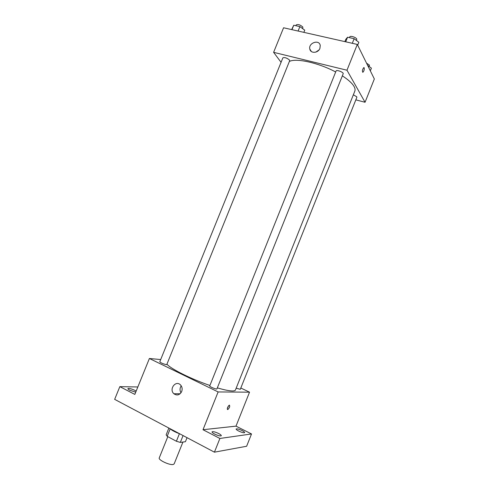 <?xml version="1.0" encoding="UTF-8"?>
<svg xmlns="http://www.w3.org/2000/svg" width="489" height="489" viewBox="0 0 489 489"><rect width="100%" height="100%" fill="white"/><g stroke="black" fill="none" stroke-linecap="round" stroke-linejoin="round"><path stroke-width="0.73" d="M167.813 436.653L159.255 457.906C157.965 459.904 169.671 465.43 173.222 464.477L174.157 463.896L182.929 442.05M179.42 433.694L176.388 441.249L167.177 436.316L166.15 434.819L168.87 428.058M187.036 437.673L185.417 441.708L180.325 442.411L176.388 441.249M183.069 435.571L180.325 442.411M179.714 433.798C175.251 432.16 171.963 430.418 169.836 428.572M170.178 428.871L167.177 436.316M240.814 388.021L249.531 392.172L235.998 426.139L251.517 433.957L246.627 446.261L214.427 452.172L114.658 399.36L119.836 386.646L137.837 386.976M242.122 430.577C243.87 431.487 244.72 432.166 244.677 432.606C243.889 433.046 241.872 432.514 238.638 431.017C236.896 430.106 236.053 429.434 236.108 429C236.902 428.566 238.907 429.091 242.122 430.577M218.693 433.535C220.508 434.495 221.376 435.228 221.309 435.723C220.392 436.261 218.161 435.705 214.622 434.049C212.819 433.089 211.957 432.362 212.037 431.873C212.959 431.341 215.178 431.891 218.693 433.535M235.998 426.139L203.002 429.721L219.897 438.468L214.427 452.172M251.517 433.957L219.897 438.468M249.531 392.172L218.131 391.94L203.002 429.721M218.131 391.94L149.396 358.492L134.823 394.409L119.836 386.646M181.688 391.542C179.646 395.136 177.049 395.876 173.888 393.755C168.711 389.323 175.704 379.874 180.465 384.886C182.159 386.756 182.562 388.975 181.688 391.542M135.728 392.184L129.885 390.259C128.485 389.519 127.825 388.963 127.904 388.596C128.949 388.125 131.229 388.694 134.756 390.308L136.144 391.151M217.336 387.869C224.145 389.874 229.158 390.9 232.367 390.955C234.152 390.968 235.178 390.656 235.435 390.02L354.825 91.119C355.338 89.842 355.075 88.283 354.048 86.455C352.166 83.234 348.266 79.695 342.343 75.85M166.945 364.158C170.453 368.706 191.315 379.158 209.915 385.479M149.396 358.492L160.692 359.556M166.315 364.635L166.786 364.543L289.684 60.691L289.512 60.055C286.933 57.946 284.726 57.201 282.893 57.818L159.787 361.799C160.942 362.942 163.118 363.889 166.315 364.635M236.169 388.18L240.295 389.317L356.872 97.256L356.799 96.828L353.358 94.793M216.92 388.902C216.81 389.709 209.237 386.634 209.714 385.974L336.077 70.991C336.487 69.45 343.938 72.384 343.174 73.784L216.92 388.902M229.439 405.136C230.074 406.414 229.518 407.893 227.776 409.586C226.957 408.517 227.471 407.044 229.317 405.161L229.439 405.136M228.644 405.674L227.293 408.504M180.997 392.801C179.659 390.454 179.732 388.132 181.223 385.833M289.372 61.455C296.071 57.873 318.645 62.824 335.68 71.987M355.833 99.86L365.057 102.268L346.976 70.22L273.608 52.335L281.071 62.305M273.608 52.335L283.577 27.769L357.306 44.432L374.342 78.973L365.057 102.268M357.306 44.432L346.976 70.22M319.922 48.368C318.211 53.215 310.558 53.717 309.818 49.071C308.211 42.94 319.219 39.071 320.24 45.453L319.922 48.368M363.963 67.586L364.189 67.794C364.433 69.572 364.005 71.058 362.905 72.256C362.037 71.211 362.318 69.658 363.755 67.61L364.189 67.794C364.433 69.572 364.005 71.058 362.905 72.256L362.704 72.28M315.778 52.134L318.981 49.964M357.679 45.196L358.84 42.298L354.14 38.692L347.557 37.225L345.772 39.364L344.867 41.62M354.14 38.692L352.294 43.295M347.557 37.225L345.717 41.809M349.458 37.647L349.751 36.907C350.124 35.44 356.053 37.268 356.768 39.077L356.505 40.508M303.858 32.353L304.745 30.159L299.885 26.608L293.742 25.239L291.658 29.597M299.885 26.608L298.088 31.051M293.742 25.239L291.951 29.664M295.888 25.715L296.218 24.902C298.131 24.095 300.344 24.823 302.856 27.072L302.654 28.625M370.326 70.844L371.402 68.154L367.612 65.33M366.542 63.16L369.458 65.123L369.158 66.48M227.318 409.36L227.776 409.586M180.135 393.761L173.888 393.755M311.377 51.51L309.818 49.071"/></g></svg>
